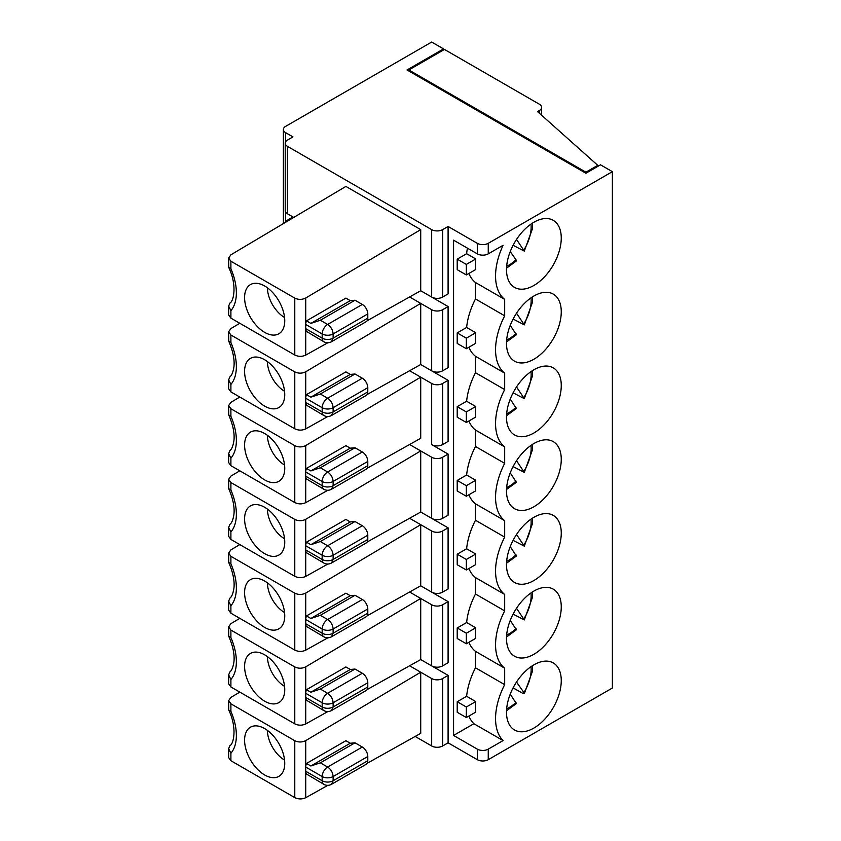 <?xml version="1.0" encoding="UTF-8"?>
<svg xmlns="http://www.w3.org/2000/svg" width="841" height="841" viewBox="0 0 841 841"><rect width="100%" height="100%" fill="white"/><g stroke="black" fill="none" stroke-linecap="round" stroke-linejoin="round"><path stroke-width="1.26" d="M228.731 414.949C232.968 424.737 234.702 433.241 233.956 440.463C233.115 445.867 231.78 449.241 229.929 450.587L228.636 453.635L230.897 458.187A46.465 26.828 -120 0 0 230.897 416.242L228.731 414.939L228.636 405.551L230.897 402.345L239.811 397.047M510.235 399.118L516.374 408.505L506.534 415.706M532.605 370.545L532.479 375.99L524.311 398.634L513.094 392.821M524.311 398.634L516.521 386.976M230.897 458.187L230.897 465.672L228.636 462.539L228.636 453.635M331.512 489.231L333.12 485.688L367.79 465.672A7.748 4.468 60 0 1 366.182 469.215L331.512 489.231A7.748 7.748 0 0 1 323.764 489.231A7.748 4.468 -60 0 1 322.166 485.688A7.748 4.468 0 0 0 333.12 485.688L333.12 481.473C332.784 477.446 330.965 474.292 327.633 471.99A7.748 4.468 120 0 0 322.166 481.473A7.748 4.468 -0 0 0 333.12 481.473L367.79 461.457A7.748 4.468 -120 0 0 362.313 451.974L327.633 471.99L320.337 467.775L310.855 470.939L306.471 468.405A7.748 4.468 120 0 0 305.735 471.99L305.735 476.206L322.166 485.688L322.166 481.473L305.735 471.99M228.731 488.716C232.968 498.503 234.702 507.007 233.956 514.229C233.115 519.633 231.78 523.007 229.929 524.353L228.636 527.402L230.897 531.954A46.465 26.828 -120 0 0 230.897 490.009L228.731 488.705L228.636 479.317L230.897 476.111L239.811 470.813M510.235 472.873L516.374 482.271L506.534 489.473M532.605 444.311L532.479 449.756L524.311 472.39L513.094 466.587M524.311 472.39L516.521 460.742M230.897 531.954L230.897 539.438L228.636 536.306M228.731 562.471C232.968 572.269 234.702 580.774 233.956 587.996C233.115 593.399 231.78 596.774 229.929 598.119L228.636 601.157L230.897 605.72A46.465 26.828 -120 0 0 230.897 563.775L228.731 562.471L228.636 553.084M230.897 563.775L230.897 556.3L228.636 553.105L230.897 549.877L239.811 544.579M320.337 615.307L310.855 618.471L306.471 615.938A7.748 4.468 120 0 0 305.735 619.523L305.735 623.738L322.166 633.22A7.748 4.468 0 0 0 333.12 633.22L367.79 613.205A7.748 4.468 60 0 1 366.182 616.747L331.512 636.763L333.12 633.22L333.12 629.005C332.784 624.979 330.965 621.814 327.633 619.523A7.748 4.468 120 0 0 322.166 629.005A7.748 4.468 -0 0 0 333.12 629.005L367.79 608.989A7.748 4.468 -120 0 0 362.313 599.496L327.633 619.523L320.337 615.307L355.018 595.281L362.313 599.496M532.605 518.077L532.479 523.523L524.311 546.156L513.094 540.342M524.311 546.156L516.521 534.508M510.235 546.639L516.374 556.038L506.534 563.239M331.512 562.997L333.12 559.454L367.79 539.438A7.748 4.468 60 0 1 366.182 542.981L331.512 562.997A7.748 7.748 0 0 1 323.764 562.997A7.748 4.468 -60 0 1 322.166 559.454A7.748 4.468 0 0 0 333.12 559.454L333.12 555.239C332.784 551.212 330.965 548.048 327.633 545.756A7.748 4.468 120 0 0 322.166 555.239A7.748 4.468 -0 0 0 333.12 555.239L367.79 535.223A7.748 4.468 -120 0 0 362.313 525.73L327.633 545.756L320.337 541.541L310.855 544.705L306.471 542.172A7.748 4.468 120 0 0 305.735 545.756L305.735 549.972L322.166 559.454L322.166 555.239L305.735 545.756M532.605 591.843L532.479 597.289L524.311 619.922L513.094 614.109M524.311 619.922L516.521 608.274M510.235 620.406L516.374 629.804L506.534 636.994M331.512 710.529L333.12 706.987L367.79 686.96A7.748 4.468 60 0 1 366.182 690.514L331.512 710.529A7.748 7.748 0 0 1 323.764 710.529A7.748 4.468 -60 0 1 322.166 706.987A7.748 4.468 0 0 0 333.12 706.987L333.12 702.771C332.784 698.745 330.965 695.581 327.633 693.289A7.748 4.468 120 0 0 322.166 702.771L322.166 706.987L305.735 697.504A7.748 4.468 -60 0 0 306.471 700.238L323.764 710.529M228.731 636.238C232.968 646.035 234.702 654.54 233.956 661.751C233.115 667.165 231.78 670.54 229.929 671.885L228.636 674.924L230.897 679.486A46.465 26.828 -120 0 0 230.897 637.541L228.731 636.238L228.636 626.85L230.897 623.644L239.811 618.345M585.904 173.246L407.033 69.971L443.533 48.904L431.675 42.05L285.656 126.35A7.748 4.468 0 0 0 283.385 129.514A7.748 4.468 0 0 0 285.656 132.678L292.962 136.894L287.485 140.048A7.748 4.468 0 0 0 285.215 143.212A7.748 4.468 0 0 0 287.485 146.376L431.675 229.625A7.748 4.468 0 0 0 442.629 229.625L448.095 226.46L477.299 243.322A7.748 4.468 0 0 0 488.253 243.322L612.364 171.669L600.506 164.815L585.904 173.246L585.904 172.195L597.762 165.341L537.536 111.601L539.365 110.549A7.748 4.468 -0 0 0 541.625 107.385A7.748 4.468 -0 0 0 539.365 104.221L444.447 49.43L408.863 69.971L585.904 172.195M362.313 304.442A7.748 4.468 60 0 1 367.79 313.924L333.12 333.94A7.748 4.468 180 0 1 322.166 333.94A7.748 4.468 -60 0 1 327.633 324.458L362.313 304.442L355.018 300.226L350.276 300.647L345.893 298.113L306.471 320.873L310.855 323.407L320.337 320.242L327.633 324.458C330.965 326.76 332.784 329.914 333.12 333.94L333.12 338.156L367.79 318.14A7.748 4.468 60 0 1 366.182 321.683L331.512 341.709L333.12 338.156A7.748 4.468 0 0 1 322.166 338.156L322.166 333.94L305.735 324.458A7.748 4.468 -60 0 1 306.471 320.873M230.897 261.236L294.781 298.113C298.429 299.838 302.087 299.806 305.735 298.019L420.721 229.625L345.893 186.418L230.897 254.812L228.636 258.05L230.897 261.236L230.897 268.721L228.752 267.449C237.351 285.383 233.63 301.414 229.929 303.054L228.636 306.103L230.897 310.655L230.897 318.14L294.781 355.018C298.429 356.752 302.087 356.784 305.735 355.112L327.843 342.739M230.897 318.14L228.636 315.007L228.636 306.103M367.149 320.736L420.721 290.744L431.675 297.062L431.675 229.625M468.879 716.069A54.202 31.296 -60 0 0 473.882 723.712L453.572 735.444L453.572 240.158L477.299 253.856A7.748 4.468 0 0 0 488.253 253.856L503.086 245.299A54.202 31.296 120 0 0 504.684 299.385L504.684 315.817A54.202 31.296 -60 0 0 504.684 373.152L504.684 389.583A54.202 31.296 -60 0 0 504.684 446.918L504.684 463.349A54.202 31.296 -60 0 0 504.684 520.684L504.684 537.115L475.48 520.253L475.48 503.822L504.684 520.684M448.095 226.46L448.095 293.898L442.629 297.062A7.748 4.468 180 0 1 431.675 297.062M228.636 757.594L230.897 760.727L294.781 797.615C298.429 799.339 302.087 799.37 305.735 797.71L327.843 785.326M230.897 711.307L228.731 710.004C237.467 728.169 233.493 744.232 229.919 745.662L228.636 748.69L230.897 753.252A46.465 26.828 -120 0 0 230.897 711.307L230.897 703.822L294.781 740.711C298.429 742.424 302.087 742.393 305.735 740.616L420.721 672.211L431.675 678.54L431.675 745.978A7.748 4.468 -0 0 0 442.629 745.978L448.095 742.813L477.299 759.675A7.748 4.468 -0 0 0 488.253 759.675L612.364 688.022L612.364 171.669M409.599 665.788L420.721 672.211L420.721 733.331L367.149 763.323M239.811 692.111L230.897 697.41L228.636 700.637L230.897 703.822M367.79 760.727L367.79 756.511L333.12 776.537C332.784 772.511 330.965 769.347 327.633 767.055A7.748 4.468 120 0 0 322.166 776.537A7.748 4.468 -0 0 0 333.12 776.537L333.12 780.753L331.512 784.296L366.182 764.28A7.748 4.468 -120 0 0 367.79 760.727L333.12 780.753A7.748 4.468 180 0 1 322.166 780.753A7.748 4.468 120 0 0 323.764 784.296A7.748 7.748 0 0 0 331.501 784.296M306.471 763.47L345.893 740.711L350.276 743.244L355.018 742.813L320.337 762.84L310.855 765.993L306.471 763.47A7.748 4.468 120 0 0 305.735 767.055L305.735 771.271A7.748 4.468 120 0 0 306.471 774.004L323.764 784.296M228.731 710.004L228.636 700.616M228.752 267.449L228.636 258.029M350.276 743.244L310.855 765.993M355.018 742.813L362.313 747.029L327.633 767.055L320.337 762.84M513.094 687.875L523.386 693.688L524.311 693.688L523.911 692.542A30.97 17.882 120 0 0 530.997 666.682M510.235 694.172L516.374 703.56L506.534 710.761M367.79 756.511A7.748 4.468 -120 0 0 362.313 747.029M267.406 435.323A24.526 14.16 -120 0 0 284.552 465.031M264.663 479.896A28.394 16.389 -120 0 0 280.169 480.4A28.394 16.389 -120 0 0 282.828 457.304A28.394 16.389 -120 0 0 264.663 433.525A28.394 16.389 -120 0 0 251.901 431.444A28.394 16.389 -120 0 0 245.772 453.625A28.394 16.389 -120 0 0 264.663 479.896M323.764 489.231L306.471 478.939A7.748 4.468 -60 0 1 305.735 476.206M306.471 468.405L345.893 445.646L350.276 448.179L310.855 470.939M350.276 448.179L355.018 447.759L362.313 451.974M367.79 461.457L367.79 465.672M267.406 509.089A24.526 14.16 -120 0 0 284.552 538.797M264.663 553.662A28.394 16.389 -120 0 0 280.169 554.166A28.394 16.389 -120 0 0 282.828 531.06A28.394 16.389 -120 0 0 264.663 507.291A28.394 16.389 -120 0 0 251.901 505.21A28.394 16.389 -120 0 0 245.772 527.391A28.394 16.389 -120 0 0 264.663 553.662M323.764 562.997L306.471 552.705A7.748 4.468 -60 0 1 305.735 549.972M306.471 542.172L345.893 519.412L350.276 521.946L310.855 544.705M350.276 521.946L355.018 521.525L362.313 525.73M367.79 535.223L367.79 539.438M267.406 582.855A24.526 14.16 -120 0 0 284.552 612.563M264.663 627.428A28.394 16.389 -120 0 0 280.169 627.922A28.394 16.389 -120 0 0 282.828 604.826A28.394 16.389 -120 0 0 264.663 581.057A28.394 16.389 -120 0 0 251.901 578.976A28.394 16.389 -120 0 0 245.772 601.157A28.394 16.389 -120 0 0 264.663 627.428M305.735 619.523L322.166 629.005L322.166 633.22A7.748 4.468 -60 0 0 323.764 636.763L306.471 626.471A7.748 4.468 -60 0 1 305.735 623.738M306.471 615.938L345.893 593.178L350.276 595.712L310.855 618.471M350.276 595.712L355.018 595.281M367.79 608.989L367.79 613.205M267.406 656.621A24.526 14.16 -120 0 0 284.552 686.33M264.663 701.194A28.394 16.389 -120 0 0 280.169 701.688A28.394 16.389 -120 0 0 282.828 678.592A28.394 16.389 -120 0 0 264.663 654.824A28.394 16.389 -120 0 0 251.901 652.742A28.394 16.389 -120 0 0 245.772 674.924A28.394 16.389 -120 0 0 264.663 701.194M306.471 689.704L345.893 666.945L350.276 669.478L355.018 669.047L320.337 689.073L310.855 692.227L306.471 689.704A7.748 4.468 120 0 0 305.735 693.289L305.735 697.504M350.276 669.478L310.855 692.227M355.018 669.047L362.313 673.263L327.633 693.289L320.337 689.073M305.735 693.289L322.166 702.771A7.748 4.468 -0 0 0 333.12 702.771L367.79 682.745A7.748 4.468 -120 0 0 362.313 673.263M367.79 682.745L367.79 686.96M264.663 728.59A28.394 16.389 -120 0 0 251.901 726.508A28.394 16.389 -120 0 0 245.772 748.69A28.394 16.389 -120 0 0 264.663 774.96A28.394 16.389 -120 0 0 280.169 775.455A28.394 16.389 -120 0 0 282.828 752.359A28.394 16.389 -120 0 0 264.663 728.59M267.406 730.387A24.526 14.16 -120 0 0 284.552 760.096M516.521 682.04L523.911 692.542M355.018 447.759L320.337 467.775M355.018 521.525L320.337 541.541M466.335 570.009L457.21 564.742L457.21 554.198L466.335 559.465L466.335 570.009L475.754 564.574A54.202 31.296 -60 0 1 475.754 554.03L466.629 548.763A54.202 31.296 -60 0 1 475.48 520.253M230.897 556.3L294.781 593.178C298.429 594.892 302.087 594.86 305.735 593.084L420.721 524.679L431.675 531.007L431.675 592.127L420.721 585.799L448.095 601.609L442.629 604.774A7.748 4.468 180 0 1 431.675 604.774L431.675 665.893L420.721 659.565L448.095 675.376L442.629 678.54A7.748 4.468 180 0 1 431.675 678.54M409.599 518.266L420.721 524.679L420.721 585.799L367.149 615.791M230.897 490.009L230.897 482.534L294.781 519.412C298.429 521.136 302.087 521.105 305.735 519.317L420.721 450.913L420.721 512.032L448.095 527.843L442.629 531.007A7.748 4.468 180 0 1 431.675 531.007M230.897 605.72L230.897 613.205L294.781 650.082C298.429 651.817 302.087 651.849 305.735 650.177L327.843 637.804M533.888 580.532A38.718 22.35 120 0 0 559.181 546.419A38.718 22.35 120 0 0 553.241 515.386A38.718 22.35 120 0 0 514.524 537.746A38.718 22.35 120 0 0 514.524 582.456A38.718 22.35 120 0 0 533.888 580.532M533.888 654.298A38.718 22.35 120 0 0 559.181 620.174A38.718 22.35 120 0 0 553.241 589.152A38.718 22.35 120 0 0 514.524 611.512A38.718 22.35 120 0 0 514.524 656.211A38.718 22.35 120 0 0 533.888 654.298M533.888 432.999A38.718 22.35 120 0 0 559.181 398.886A38.718 22.35 120 0 0 553.241 367.853A38.718 22.35 120 0 0 514.524 390.213A38.718 22.35 120 0 0 514.524 434.923A38.718 22.35 120 0 0 533.888 432.999M533.888 728.064A38.718 22.35 120 0 0 559.181 693.941A38.718 22.35 120 0 0 553.241 662.918A38.718 22.35 120 0 0 514.524 685.268A38.718 22.35 120 0 0 514.524 729.977A38.718 22.35 120 0 0 533.888 728.064M533.888 506.766A38.718 22.35 120 0 0 559.181 472.653A38.718 22.35 120 0 0 553.241 441.62A38.718 22.35 120 0 0 514.524 463.98A38.718 22.35 120 0 0 514.524 508.689A38.718 22.35 120 0 0 533.888 506.766M468.879 568.537A54.202 31.296 120 0 0 475.48 577.588L504.684 594.45A54.202 31.296 -60 0 1 504.684 537.115M504.684 594.45L504.684 610.881A54.202 31.296 -60 0 0 504.684 668.206L504.684 684.648A54.202 31.296 -60 0 0 503.086 740.574L488.253 749.142L488.253 759.675M533.888 222.245A38.718 22.35 -60 0 1 553.241 220.331A38.718 22.35 -60 0 1 553.241 265.041A38.718 22.35 -60 0 1 514.524 287.391A38.718 22.35 -60 0 1 508.595 256.368A38.718 22.35 -60 0 1 533.888 222.245M533.888 359.233A38.718 22.35 120 0 0 559.181 325.12A38.718 22.35 120 0 0 553.241 294.098A38.718 22.35 120 0 0 514.524 316.447A38.718 22.35 120 0 0 514.524 361.157A38.718 22.35 120 0 0 533.888 359.233M228.731 341.183C232.968 350.97 234.702 359.475 233.956 366.697C233.115 372.1 231.78 375.475 229.929 376.821L228.636 379.869L230.897 384.421A46.465 26.828 -120 0 0 230.897 342.487L228.731 341.183L228.636 331.796M510.235 325.351L516.374 334.739L506.534 341.94M532.605 296.778L532.479 302.224L524.311 324.868L513.094 319.054M524.311 324.868L516.521 313.209M230.897 384.421L230.897 391.906L228.636 388.773M367.79 387.69A7.748 4.468 -120 0 0 362.313 378.208L327.633 398.224A7.748 4.468 120 0 0 322.166 407.706A7.748 4.468 -0 0 0 333.12 407.706C332.784 403.68 330.965 400.526 327.633 398.224L320.337 394.009L310.855 397.173L306.471 394.639A7.748 4.468 120 0 0 305.735 398.224L305.735 402.44L322.166 411.922A7.748 4.468 0 0 0 333.12 411.922L367.79 391.906A7.748 4.468 60 0 1 366.182 395.449L331.512 415.475L333.12 411.922L333.12 407.706L367.79 387.69L367.79 391.906M267.406 361.567A24.526 14.16 -120 0 0 284.552 391.265M264.663 406.129A28.394 16.389 -120 0 0 280.169 406.634A28.394 16.389 -120 0 0 282.828 383.538A28.394 16.389 -120 0 0 264.663 359.759A28.394 16.389 -120 0 0 251.901 357.677A28.394 16.389 -120 0 0 245.772 379.869A28.394 16.389 -120 0 0 264.663 406.129M230.897 391.906L294.781 428.784C298.429 430.518 302.087 430.55 305.735 428.878L327.843 416.505M230.897 342.487L230.897 335.002L294.781 371.88C298.429 373.604 302.087 373.572 305.735 371.785L420.721 303.391L420.721 364.51L448.095 380.311L448.095 441.43L442.629 444.595A7.748 4.468 180 0 1 431.675 444.595L448.095 454.077L448.095 515.197L442.629 518.361A7.748 4.468 180 0 1 431.675 518.361L420.721 512.032L367.149 542.024M457.21 332.899L466.335 338.177L466.335 348.71L457.21 343.443L457.21 332.899L466.629 327.464A54.202 31.296 -60 0 1 475.48 298.954L504.684 315.817M466.629 327.464L475.754 332.731A54.202 31.296 -60 0 0 475.754 343.275L466.335 348.71M468.879 347.238A54.202 31.296 120 0 0 475.48 356.29L504.684 373.152M408.863 71.033L408.863 69.971M475.754 258.975A54.202 31.296 120 0 0 475.754 269.509L466.335 274.944L466.335 264.41L475.754 258.975L466.629 253.698L457.21 259.144L466.335 264.41M468.879 273.472A54.202 31.296 120 0 0 475.48 282.523L504.684 299.385M467.417 248.148A54.202 31.296 120 0 0 466.629 253.698M305.735 328.673L322.166 338.156A7.748 4.468 -60 0 0 323.764 341.709L306.471 331.417A7.748 4.468 -60 0 1 305.735 328.673L305.735 324.458M506.66 266.24A30.97 17.882 120 0 0 516.006 259.785L510.235 251.585M516.521 239.443L524.311 251.102L513.094 245.288M516.006 259.785L516.374 260.973L506.534 268.174M457.21 259.144L457.21 269.677L466.335 274.944M264.663 286.003A28.394 16.389 60 0 1 282.828 309.772A28.394 16.389 60 0 1 280.169 332.868A28.394 16.389 60 0 1 264.663 332.363A28.394 16.389 60 0 1 245.772 306.103A28.394 16.389 60 0 1 251.901 283.922A28.394 16.389 60 0 1 264.663 286.003M284.552 317.499A24.526 14.16 60 0 1 267.406 287.801M285.215 143.212L285.215 210.649A7.748 4.468 180 0 0 287.485 213.814L293.751 217.43L292.962 216.978L287.485 220.142A7.748 4.468 180 0 0 285.362 222.413M466.335 633.231L466.335 643.775L475.754 638.33A54.202 31.296 -60 0 1 475.754 627.796L466.335 633.231L457.21 627.964L466.629 622.529L475.754 627.796M466.335 643.775L457.21 638.498L457.21 627.964M230.897 637.541L230.897 630.056L294.781 666.945C298.429 668.658 302.087 668.627 305.735 666.85L420.721 598.445L431.675 604.774M409.599 592.032L420.721 598.445L420.721 659.565L367.149 689.557M230.897 630.056L228.636 626.871M448.095 675.376L448.095 742.813M431.675 745.978L415.16 736.443M475.48 356.29L475.48 372.721L504.684 389.583M597.762 166.392L597.762 165.341M443.533 49.955L443.533 48.904M475.48 282.523L475.48 298.954M457.21 701.73L466.335 706.997L466.335 717.541L457.21 712.264L457.21 701.73L466.629 696.295A54.202 31.296 -60 0 1 475.48 667.786L475.48 651.355L504.684 668.206M468.879 642.303A54.202 31.296 120 0 0 475.48 651.355M466.629 622.529A54.202 31.296 -60 0 1 475.48 594.019L504.684 610.881M475.48 577.588L475.48 594.019M457.21 554.198L466.629 548.763M468.879 494.771A54.202 31.296 120 0 0 475.48 503.822M457.21 480.432L466.335 485.699L466.335 496.243L457.21 490.976L457.21 480.432L466.629 474.997A54.202 31.296 -60 0 1 475.48 446.487L504.684 463.349M468.879 421.005A54.202 31.296 120 0 0 475.48 430.056L475.48 446.487M457.21 406.666L466.335 411.943L466.335 422.476L457.21 417.21L457.21 406.666L466.629 401.231A54.202 31.296 -60 0 1 475.48 372.721M448.095 527.843L448.095 588.963L442.629 592.127A7.748 4.468 180 0 1 431.675 592.127M448.095 601.609L448.095 662.729L442.629 665.893A7.748 4.468 180 0 1 431.675 665.893M453.572 735.444L477.299 749.142A7.748 4.468 -0 0 0 488.253 749.142M420.721 229.625L420.721 290.744L448.095 306.545L448.095 367.664L442.629 370.828A7.748 4.468 180 0 1 431.675 370.828L420.721 364.51L367.149 394.492M473.882 723.712L503.086 740.574M466.335 706.997L475.754 701.562L466.629 696.295M475.48 667.786L504.684 684.648M466.335 559.465L475.754 554.03M466.629 474.997L475.754 480.264A54.202 31.296 -60 0 0 475.754 490.808L466.335 496.243M466.335 485.699L475.754 480.264M475.48 430.056L504.684 446.918M466.629 401.231L475.754 406.497A54.202 31.296 -60 0 0 475.754 417.041L466.335 422.476M466.335 411.943L475.754 406.497M230.897 416.242L230.897 408.768L294.781 445.646C298.429 447.37 302.087 447.338 305.735 445.551L420.721 377.157L420.721 438.277L367.149 468.258M409.599 370.734L431.675 383.475L431.675 444.595M230.897 408.768L228.636 405.572M448.095 380.311L442.629 383.475A7.748 4.468 180 0 1 431.675 383.475M230.897 465.672L294.781 502.55C298.429 504.285 302.087 504.316 305.735 502.645L327.843 490.271M409.599 444.5L431.675 457.241L431.675 518.361M230.897 482.534L228.636 479.338M448.095 454.077L442.629 457.241A7.748 4.468 180 0 1 431.675 457.241M230.897 539.438L294.781 576.316C298.429 578.051 302.087 578.082 305.735 576.411L327.843 564.038M230.897 613.205L228.636 610.072L228.636 601.157M230.897 679.486L230.897 686.96L294.781 723.849C298.429 725.583 302.087 725.615 305.735 723.943L327.843 711.56M230.897 686.96L228.636 683.828L228.636 674.924M466.335 717.541L475.754 712.096A54.202 31.296 -60 0 1 475.754 701.562M230.897 335.002L228.636 331.806L230.897 328.579L239.811 323.28M448.095 306.545L442.629 309.709A7.748 4.468 180 0 1 431.675 309.709L431.675 370.828M305.735 398.224L322.166 407.706L322.166 411.922A7.748 4.468 -60 0 0 323.764 415.465L306.471 405.173A7.748 4.468 -60 0 1 305.735 402.44M362.313 378.208L355.018 373.993L350.276 374.413L345.893 371.88L306.471 394.639M409.599 296.968L431.675 309.709M466.335 338.177L475.754 332.731M350.276 374.413L310.855 397.173M355.018 373.993L320.337 394.009M367.79 318.14L367.79 313.924M350.276 300.647L310.855 323.407M355.018 300.226L320.337 320.242M516.006 407.317A30.97 17.882 -60 0 1 506.66 413.772M516.006 481.084A30.97 17.882 -60 0 1 506.66 487.538M516.006 554.85A30.97 17.882 -60 0 1 506.66 561.304M516.006 628.616A30.97 17.882 -60 0 1 506.66 635.06M477.299 253.856L477.299 243.322M488.253 253.856L488.253 243.322M294.781 355.018L294.781 298.113M305.735 355.112L305.735 298.019M442.629 297.062L442.629 229.625M305.735 740.616L305.735 797.71M294.781 740.711L294.781 797.615M230.897 760.727L230.897 753.252M230.897 268.721A46.465 26.828 60 0 1 230.897 310.655M305.735 767.055L322.166 776.537L322.166 780.753L305.735 771.271M506.66 708.826A30.97 17.882 120 0 0 516.006 702.382M530.997 592.916A30.97 17.882 -60 0 1 523.911 618.776M530.997 519.149A30.97 17.882 -60 0 1 523.911 545.021M530.997 371.617A30.97 17.882 -60 0 1 523.911 397.488M530.997 445.383A30.97 17.882 -60 0 1 523.911 471.254M294.781 593.178L294.781 650.082M516.006 333.551A30.97 17.882 -60 0 1 506.66 340.006M294.781 371.88L294.781 428.784M530.997 297.861A30.97 17.882 -60 0 1 523.911 323.722M523.911 249.956A30.97 17.882 120 0 0 530.997 224.095M442.629 678.54L442.629 745.978M539.365 113.23L539.365 110.549M285.656 132.678L285.656 141.719M285.656 212.142L285.656 221.814M477.299 749.142L477.299 759.675M442.629 383.475L442.629 444.595M442.629 457.241L442.629 518.361M442.629 531.007L442.629 592.127M442.629 604.774L442.629 665.893M294.781 445.646L294.781 502.55M305.735 445.551L305.735 502.645M294.781 519.412L294.781 576.316M305.735 519.317L305.735 576.411M305.735 593.084L305.735 650.177M294.781 666.945L294.781 723.849M305.735 666.85L305.735 723.943M287.485 213.814L287.485 146.376M442.629 309.709L442.629 370.828M305.735 371.785L305.735 428.878M228.636 527.402L228.636 536.327M323.764 636.763A7.748 7.748 0 0 0 331.512 636.763M228.636 748.69L228.636 757.615M524.311 693.688L532.458 671.286L532.605 665.609M228.636 379.869L228.636 388.794M323.764 415.465A7.748 7.748 0 0 0 331.512 415.475M524.311 251.102L532.458 228.689L532.605 223.012M541.625 107.385L541.625 115.249M283.385 223.59L283.385 129.514M323.764 341.709A7.748 7.748 0 0 0 331.512 341.709"/></g></svg>
